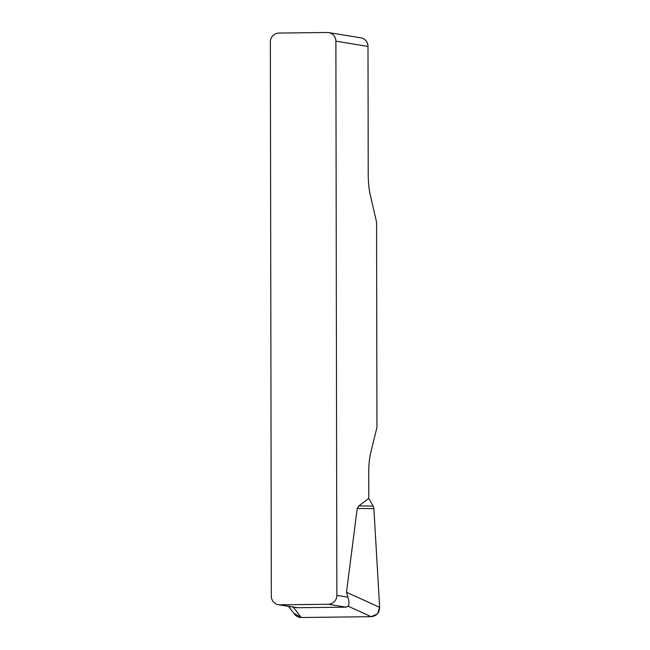 <?xml version="1.0" encoding="UTF-8"?>
<svg xmlns="http://www.w3.org/2000/svg" width="650" height="650" viewBox="0 0 650 650"><rect width="100%" height="100%" fill="white"/><g stroke="black" fill="none" stroke-linecap="round" stroke-linejoin="round"><path stroke-width="0.97" d="M335.887 41.194A8.807 8.539 -80.8 0 0 328.754 32.606L360.856 37.822A8.807 8.539 99.2 0 1 367.998 46.41L335.887 41.194L336.854 595.376L347.896 597.163L346.491 592.272L357.207 508.414L358.922 505.871L368.786 498.42L373.132 506.09L373.888 508.666L379.649 607.336C379.397 612.909 376.577 616.029 371.199 616.688L301.243 617.5C298.521 617.467 296.294 616.387 294.564 614.25M367.998 46.41L368.217 174.078A29.347 7.004 89.3 0 0 370.305 195.146L376.577 222.211L376.935 427.464L370.76 452.514A29.347 7.004 89.3 0 0 368.737 472.916L368.786 498.42M328.754 32.606A8.807 8.539 -80.8 0 0 327.324 32.5L278.882 33.069A8.807 8.539 -80.8 0 0 270.351 41.958L271.318 596.139A8.807 8.539 -80.8 0 0 279.882 604.833L297.716 607.726L346.158 607.165L348.14 606.206C349.302 604.411 349.221 601.396 347.896 597.163M346.158 607.165L328.323 604.264L279.882 604.833M296.051 607.579L297.716 607.726M328.323 604.264A8.807 8.539 -80.8 0 0 336.854 595.376M373.132 506.09L358.922 505.871M293.711 613.145L301.316 617.5L371.126 616.688L377.471 613.974L379.649 607.279L373.888 508.666L357.207 508.414M346.491 592.272L379.649 607.336M293.248 607.124L301.243 617.5M371.199 616.688L348.14 606.206M295.726 607.531L278.452 604.727M294.507 614.177L288.47 606.352"/></g></svg>
